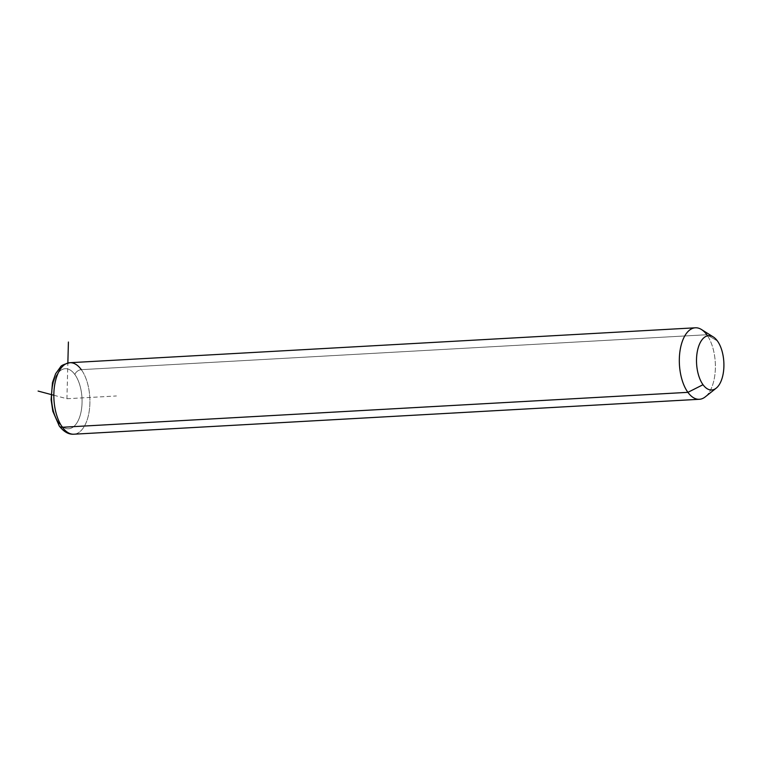 <?xml version="1.0" encoding="UTF-8"?>
<svg xmlns="http://www.w3.org/2000/svg" width="762" height="762" viewBox="0 0 762 762"><rect width="100%" height="100%" fill="white"/><g stroke="black" fill="none" stroke-linecap="round" stroke-linejoin="round"><path stroke-width="0.57" stroke-dasharray="3.81 2.86" d="M701.469 329.517A35.804 17.955 -93.2 0 1 706.803 334.737L717.394 340.938L706.803 334.737A35.804 17.955 -93.2 0 1 715.366 368.265A35.804 17.955 -93.2 0 1 705.231 396.897M69.875 362.712A35.804 17.955 -93.2 0 1 81.324 369.656L706.803 334.737L81.324 369.656A35.804 17.955 -93.2 0 1 89.478 409.137A35.804 17.955 -93.2 0 1 73.866 434.207A35.804 17.955 86.8 0 0 89.478 409.137A35.804 17.955 86.8 0 0 81.324 369.656A5.725 3.905 -35.9 0 0 74.867 374.533A30.07 15.078 86.8 0 0 54.016 380.933A30.07 15.078 86.8 0 0 58.988 422.929A30.07 15.078 86.8 0 0 79.829 416.538A30.07 15.078 86.8 0 0 74.867 374.533A30.07 15.078 -93.2 0 1 79.829 416.538A30.07 15.078 -93.2 0 1 58.988 422.929A30.07 15.078 -93.2 0 1 54.016 380.933A30.07 15.078 -93.2 0 1 74.867 374.533A5.725 3.905 144.1 0 1 81.324 369.656M699.345 399.288A35.804 17.955 86.8 0 0 714.956 374.218A35.804 17.955 86.8 0 0 706.803 334.737M59.293 426.015A5.725 3.905 144.1 0 1 58.988 422.929M53.835 395.249L66.923 398.736L67.856 362.979M66.923 398.736L116.405 395.973"/><path stroke-width="1.14" d="M716.194 388.172L705.231 396.897A35.804 17.955 -93.2 0 1 687.905 392.344L703.021 384.715A27.213 13.649 86.8 0 0 716.194 388.172A27.213 13.649 86.8 0 0 723.9 366.417A27.213 13.649 86.8 0 0 717.394 340.938A27.213 13.649 86.8 0 0 713.337 336.966A27.213 13.649 86.8 0 0 697.535 350.425A27.213 13.649 86.8 0 0 703.021 384.715L687.905 392.344A35.804 17.955 -93.2 0 1 680.676 347.224A35.804 17.955 -93.2 0 1 701.469 329.517L713.337 336.966M717.394 340.938A27.213 13.649 -93.2 0 1 721.881 378.933A27.213 13.649 -93.2 0 1 703.021 384.715A27.213 13.649 -93.2 0 1 698.535 346.72A27.213 13.649 -93.2 0 1 717.394 340.938M62.417 427.263A35.804 17.955 -93.2 0 1 54.273 387.782A35.804 17.955 -93.2 0 1 69.875 362.712A35.804 17.955 86.8 0 0 54.273 387.782A35.804 17.955 86.8 0 0 62.417 427.263L687.905 392.344L62.417 427.263A35.804 17.955 86.8 0 0 73.866 434.207A35.804 17.955 -93.2 0 1 62.417 427.263A5.725 3.905 144.1 0 1 59.293 426.015A5.725 3.905 -35.9 0 0 62.417 427.263M706.803 334.737A35.804 17.955 86.8 0 0 695.354 327.793A35.804 17.955 86.8 0 0 679.752 352.863A35.804 17.955 86.8 0 0 687.905 392.344A35.804 17.955 86.8 0 0 699.345 399.288L73.866 434.207C68.694 434.588 63.837 431.863 59.293 426.015A5.725 3.905 -35.9 0 1 58.988 422.929M81.324 369.656A35.804 17.955 86.8 0 0 69.875 362.712L695.354 327.793M67.856 362.979L68.409 342.033M53.835 395.249L38.1 391.068M69.875 362.712C64.037 364.198 60.893 365.636 60.455 367.036L55.636 373.723L52.464 382.638L51.102 399.698L52.816 411.232L59.293 426.015"/></g></svg>
